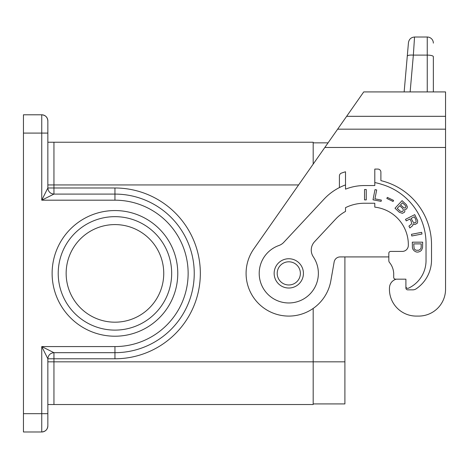 <?xml version="1.0" encoding="UTF-8"?>
<svg xmlns="http://www.w3.org/2000/svg" width="469" height="469" viewBox="0 0 469 469"><rect width="100%" height="100%" fill="white"/><g stroke="black" fill="none" stroke-linecap="round" stroke-linejoin="round"><path stroke-width="0.7" d="M114.946 187.987L114.946 194.09L53.947 194.09C50.271 193.703 48.237 191.669 47.85 187.987L114.946 187.987A85.393 85.393 0 0 1 200.339 273.386A85.393 85.393 0 0 1 114.946 358.779L47.85 358.779C48.237 355.103 50.271 353.069 53.947 352.682L41.747 346.579L41.747 431.978A6.097 6.097 0 0 0 47.85 425.881L47.85 413.681L23.45 413.681L23.45 431.978L41.747 431.978C45.446 431.609 47.48 429.575 47.85 425.881L47.85 358.779L41.747 346.579L114.946 346.579A73.199 73.199 0 0 0 188.139 273.386A73.199 73.199 0 0 0 114.946 200.187L41.747 200.187L41.747 114.794C45.446 115.163 47.48 117.197 47.85 120.891L47.85 133.09L47.85 120.891L47.85 133.09L23.45 133.09L23.45 114.794L41.747 114.794A6.097 6.097 0 0 1 47.85 120.891A6.097 6.097 0 0 0 41.747 114.794A6.097 6.097 0 0 1 47.85 120.891A6.097 6.097 0 0 0 41.747 114.794M23.45 413.681L23.45 133.09M114.946 322.185A48.799 48.799 0 0 1 66.147 273.386A48.799 48.799 0 0 1 114.946 224.587A48.799 48.799 0 0 1 163.745 273.386A48.799 48.799 0 0 1 114.946 322.185M47.85 404.53L53.947 404.53L53.947 352.682L114.946 352.682L114.946 346.579M114.946 216.66A56.726 56.726 0 0 0 58.22 273.386A56.726 56.726 0 0 0 114.946 330.112A56.726 56.726 0 0 0 171.672 273.386A56.726 56.726 0 0 0 114.946 216.66M114.946 210.558A62.828 62.828 0 0 0 52.118 273.386A62.828 62.828 0 0 0 114.946 336.214A62.828 62.828 0 0 0 177.774 273.386A62.828 62.828 0 0 0 114.946 210.558M47.85 184.938L47.85 177.317L47.85 184.938L53.947 184.938L53.947 194.09L41.747 200.187L47.85 187.987L47.85 133.09M114.946 352.682A79.296 79.296 0 0 0 194.242 273.386A79.296 79.296 0 0 0 114.946 194.09A79.296 79.296 0 0 1 194.242 273.386A79.296 79.296 0 0 1 114.946 352.682L114.946 358.779M41.747 431.978A6.097 6.097 0 0 0 47.85 425.881A6.097 6.097 0 0 1 41.747 431.978A6.097 6.097 0 0 0 47.85 425.881M298.595 184.938L53.947 184.938L53.947 142.242L47.85 142.242M47.85 361.834L47.85 369.455L47.85 361.834L313.186 361.834L313.186 308.426M53.947 404.53L313.186 404.53L313.186 361.834L344.903 361.834L344.903 256.918M344.903 361.834L344.903 403.92L313.186 403.92M405.902 286.518A1.829 1.829 0 0 0 408.511 288.177A30.497 30.497 0 0 0 426.034 260.576L426.034 243.499A61.609 61.609 0 0 0 381.801 184.393A55.201 55.201 0 0 0 374.795 182.57M313.186 164.097L313.186 142.242L53.947 142.242M313.186 142.852L328.066 142.852M303.425 273.386A14.639 14.639 0 0 1 288.787 288.025A14.639 14.639 0 0 1 274.148 273.386A14.639 14.639 0 0 1 288.787 258.747A14.639 14.639 0 0 1 303.425 273.386A14.639 14.639 0 0 0 288.787 258.747A14.639 14.639 0 0 0 274.148 273.386A14.639 14.639 0 0 0 288.787 288.025M445.55 289.244L445.55 147.471L324.829 147.471L337.639 129.174L445.55 129.174L445.55 289.244A26.839 26.839 0 0 1 418.711 316.083L416.273 316.083A26.839 26.839 0 0 1 389.499 287.391A9.151 9.151 0 0 1 396.282 279.178L405.902 279.178L405.902 288.025A1.829 1.829 0 0 0 407.731 289.854L412.749 289.854A6.097 6.097 0 0 0 416.155 288.816A34.77 34.77 0 0 0 431.521 259.967L431.521 244.718A65.877 65.877 0 0 0 380.892 180.629L380.892 172.129A3.049 3.049 0 0 0 377.844 169.08L374.795 169.08L374.795 185.548L364.425 185.548A51.238 51.238 0 0 0 345.512 189.165L345.512 171.777A67.706 67.706 0 0 0 341.432 173.108A3.049 3.049 0 0 0 339.415 175.975L339.415 187.577A55.201 55.201 0 0 0 324.05 199.137L283.798 242.309A12.2 12.2 0 0 1 278.938 245.492A29.582 29.582 0 0 0 261.819 285.545A29.582 29.582 0 0 0 303.173 299.234A29.582 29.582 0 0 0 313.333 256.877A12.2 12.2 0 0 1 314.535 241.746L335.652 219.105A39.343 39.343 0 0 1 345.512 211.437L345.512 207.656A42.697 42.697 0 0 1 364.425 203.241L374.795 203.241L374.795 207.14A37.819 37.819 0 0 1 408.341 244.718L408.341 245.328A6.097 6.097 0 0 1 402.244 251.425L390.654 251.425A1.829 1.829 0 0 0 388.824 253.254L388.824 260.576A3.049 3.049 0 0 0 389.434 262.406A18.625 18.625 0 0 1 393.702 273.386L393.702 277.349L393.702 273.386A18.625 18.625 0 0 0 389.434 262.406M324.829 147.471L253.811 248.892A42.697 42.697 0 0 0 272.448 312.835A42.697 42.697 0 0 0 330.838 280.802L334.157 261.954A6.097 6.097 0 0 1 340.166 256.918L388.824 256.918L388.824 260.576M445.55 116.318L445.55 91.918L363.727 91.918L346.644 116.318L445.55 116.318L445.55 129.174M337.639 129.174L346.644 116.318M395.531 279.178L396.282 279.178L395.531 279.178A1.829 1.829 0 0 1 393.702 277.349M418.711 316.083L416.273 316.083M410.135 91.918L413.353 55.108C409.754 54.908 407.725 55.254 407.28 56.151L408.464 42.591C409.074 39.191 411.102 37.332 414.543 37.022L413.353 55.108L427.253 55.108A6.097 1.577 180 0 1 433.35 56.685L433.35 91.918M427.253 91.918L427.253 37.022A6.097 6.097 0 0 1 433.35 43.119A6.097 6.097 0 0 0 427.253 37.022L414.543 37.022M407.28 56.151L404.149 91.918L407.28 56.151M345.512 184.927A55.201 55.201 0 0 0 339.415 187.577M414.25 250.886L412.954 249.332L412.433 247.779L412.304 242.174L422.675 242.174L422.546 247.779L421.508 250.264L419.954 251.507L417.879 252.129L416.196 251.976L414.25 250.886M364.542 199.888L364.542 189.517L366.254 189.517L366.254 199.888L364.542 199.888M417.545 222.458L417.134 223.367L414.825 224.545L413.148 223.824L412.743 225.607L409.865 227.946L408.95 226.14L411.6 223.918L411.301 221.626L409.959 218.994L406.265 220.876L405.486 219.351L414.725 214.644L417.65 220.665L417.545 222.458M374.942 198.844L381.356 200.093L381.109 201.365L373.019 199.794L374.995 189.617L376.677 189.939L374.942 198.844M393.591 200.433L393.081 201.482L386.831 198.434L387.347 197.39L393.591 200.433M395.009 208.23L402.085 200.65L406.406 204.677L407.409 207.028L406.646 208.981L404.706 209.473L404.841 211.372L404.454 212.252L402.379 213.331L399.336 212.264L395.009 208.23M421.983 234.013L411.8 235.995L411.477 234.312L421.654 232.337L421.983 234.013M416.196 250.264L418.788 250.264L420.599 249.021L421.121 247.779L421.25 243.886L413.728 243.886L414.121 248.552L414.766 249.485L416.196 250.264M415.833 219.668L414.35 216.76L411.114 218.407L413.136 222.089L414.279 222.904L415.692 222.535L416.126 221.96L415.833 219.668M405.943 206.548L405.409 205.522L402.449 202.766L400.508 204.847L404.008 207.937L405.398 207.814L405.943 206.548M400.192 211.114L402.267 211.63L403.088 210.98L403.34 209.795L402.666 208.459L399.711 205.703L397.237 208.359L400.192 211.114M114.946 194.09L114.946 200.187M53.947 194.09C50.271 193.703 48.237 191.669 47.85 187.987M288.787 261.796A11.59 11.59 0 0 1 300.377 273.386A11.59 11.59 0 0 1 288.787 284.976A11.59 11.59 0 0 1 277.197 273.386A11.59 11.59 0 0 1 288.787 261.796"/></g></svg>
